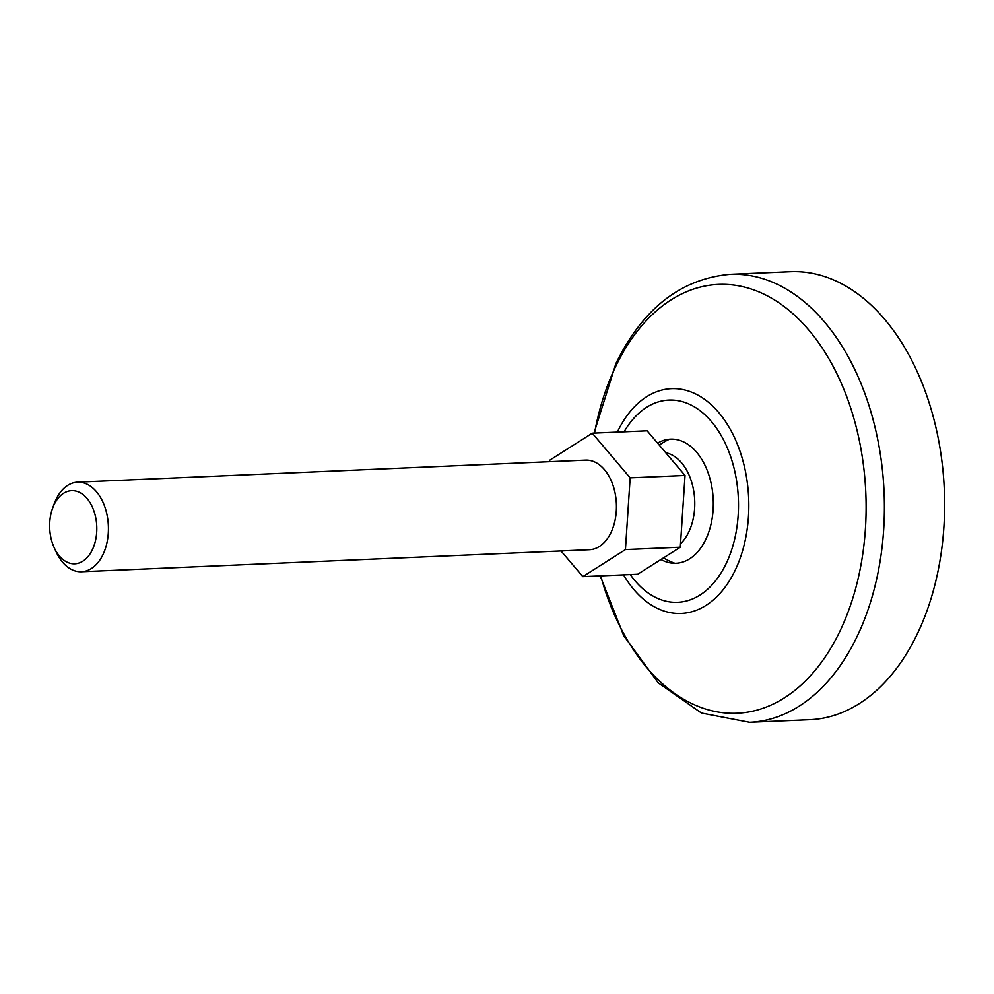 <?xml version="1.0" encoding="UTF-8"?>
<svg xmlns="http://www.w3.org/2000/svg" width="994" height="994" viewBox="0 0 994 994"><rect width="100%" height="100%" fill="white"/><g stroke="black" fill="none" stroke-linecap="round" stroke-linejoin="round"><path stroke-width="1.49" d="M561.026 550.949L582.832 576.657L625.437 549.583L630.159 477.853L592.275 433.185L549.67 460.247L549.57 461.688M592.275 433.185L647.131 430.8L685.028 475.467L680.294 547.209L637.688 574.271L582.832 576.657M52.583 508.307L54.235 503.772A44.842 28.863 87.5 0 1 56.099 499.336A44.842 28.863 87.5 0 1 77.594 482.165L585.603 460.123A44.842 28.863 87.5 0 1 616.379 503.672A44.842 28.863 87.5 0 1 589.492 549.719L81.483 571.761A44.842 28.863 87.5 0 1 56.347 552.266L54.297 547.88A36.592 23.545 87.5 0 1 52.583 508.307A36.592 23.545 87.5 0 1 54.098 504.691A36.592 23.545 87.5 0 1 88.901 500.889A36.592 23.545 87.5 0 1 89.149 555.161A36.592 23.545 87.5 0 1 54.297 547.88M77.594 482.165A44.842 28.863 87.5 0 1 108.371 525.714A44.842 28.863 87.5 0 1 81.483 571.761M665.744 452.742A49.327 31.746 87.5 0 1 693.8 491.396A49.327 31.746 87.5 0 1 680.517 543.805M657.593 443.138A62.137 39.996 87.5 0 1 658.115 442.839A62.137 39.996 87.5 0 1 713.22 499.46A62.137 39.996 87.5 0 1 663.222 560.653A62.137 39.996 87.5 0 1 660.948 559.498M730.192 274.307L790.416 271.697A224.209 144.292 87.5 0 1 944.3 489.433A224.209 144.292 87.5 0 1 809.861 719.693L749.638 722.303A224.209 144.292 87.5 0 0 884.076 492.055A224.209 144.292 87.5 0 0 730.192 274.307C680.977 278.705 642.894 308.426 615.932 363.456L594.014 433.111M680.294 547.209L625.437 549.583M685.028 475.467L630.159 477.853M624.083 431.806A101.226 65.144 87.5 0 1 716.165 427.656A101.226 65.144 87.5 0 1 722.377 570.742A101.226 65.144 87.5 0 1 630.271 574.594M617.361 432.092A112.508 72.4 87.5 0 1 617.522 431.744A112.508 72.4 87.5 0 1 722.377 417.107A112.508 72.4 87.5 0 1 729.285 581.03A112.508 72.4 87.5 0 1 623.549 574.88M594.549 433.086A214.629 138.141 87.5 0 1 615.609 366.575A214.629 138.141 87.5 0 1 827.455 356.299A214.629 138.141 87.5 0 1 804.332 682.046A214.629 138.141 87.5 0 1 600.749 575.874M669.471 439.186A67.257 67.257 0 0 0 659.27 445.101M663.483 557.882A67.257 67.257 0 0 0 674.864 563.3M600.214 575.899L623.723 635.675L658.289 682.903L701.478 713.058L749.638 722.303"/></g></svg>
